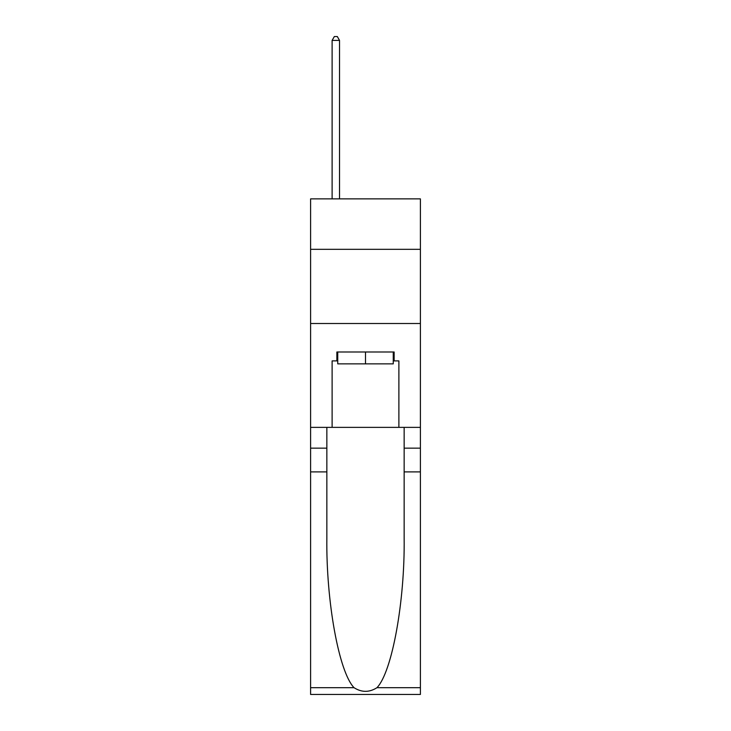 <?xml version="1.0" encoding="UTF-8"?>
<svg xmlns="http://www.w3.org/2000/svg" width="731" height="731" viewBox="0 0 731 731"><rect width="100%" height="100%" fill="white"/><g stroke="black" fill="none" stroke-linecap="round" stroke-linejoin="round"><path stroke-width="1.1" d="M420.398 249.326L420.398 198.878L310.602 198.878L310.602 249.326L420.398 249.326L420.398 427.37L398.888 427.37L398.888 360.904L394.137 360.904L394.137 351.995L336.863 351.995L336.863 360.904L337.749 360.904M310.602 471.888L326.848 471.888L326.848 538.053C326.063 601.302 338.892 671.953 354.023 687.679C361.662 692.559 369.319 692.559 376.977 687.679L420.398 687.679L420.398 694.45L310.602 694.45L310.602 249.326M393.251 351.995L393.251 363.864L337.749 363.864L337.749 351.995M365.5 351.995L365.5 363.864M376.977 687.679C392.108 671.953 404.937 601.302 404.152 538.053L404.152 427.37M404.152 471.888L420.398 471.888L420.398 427.37M326.848 427.37L326.848 471.888M420.398 687.679L420.398 471.888M310.602 427.37L332.112 427.37L332.112 360.904L336.863 360.904M310.602 323.513L420.398 323.513M332.112 427.37L398.888 427.37M393.251 360.904L394.137 360.904M339.531 198.878L339.531 40.406L332.112 40.406L332.112 198.878M332.112 40.406L334.341 36.55L337.311 36.55L339.531 40.406M404.152 448.149L420.398 448.149M326.848 448.149L310.602 448.149M310.602 687.679L354.023 687.679"/></g></svg>
